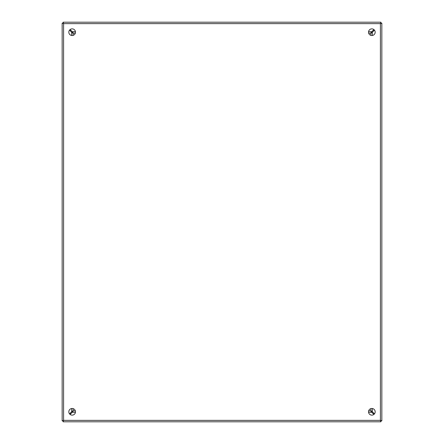 <?xml version="1.0" encoding="UTF-8"?>
<svg xmlns="http://www.w3.org/2000/svg" width="444" height="444" viewBox="0 0 444 444"><rect width="100%" height="100%" fill="white"/><g stroke="black" fill="none" stroke-linecap="round" stroke-linejoin="round"><path stroke-width="0.67" d="M72.15 35.52A3.33 3.33 0 0 1 68.82 32.19A3.33 3.33 0 0 1 72.15 28.86A3.33 3.33 0 0 1 75.48 32.19A3.33 3.33 0 0 1 72.15 35.52M72.15 415.14A3.33 3.33 0 0 1 68.82 411.81A3.33 3.33 0 0 1 72.15 408.48A3.33 3.33 0 0 1 75.48 411.81A3.33 3.33 0 0 1 72.15 415.14M371.85 35.52A3.33 3.33 0 0 1 368.52 32.19A3.33 3.33 0 0 1 371.85 28.86A3.33 3.33 0 0 1 375.18 32.19A3.33 3.33 0 0 1 371.85 35.52M371.85 415.14A3.33 3.33 0 0 1 368.52 411.81A3.33 3.33 0 0 1 371.85 408.48A3.33 3.33 0 0 1 375.18 411.81A3.33 3.33 0 0 1 371.85 415.14M381.84 23.46L381.84 23.16L380.88 23.16L380.88 22.2L63.12 22.2L63.12 23.16L63.597 23.637L63.12 23.16L62.16 23.16L62.16 420.84L63.597 420.363L63.12 420.84L63.597 420.363L63.12 421.8L380.88 421.8L380.403 420.363L380.88 420.84L380.403 420.363L381.84 420.84L381.84 23.16L380.403 23.637L380.88 23.16L380.403 23.637L380.88 22.2L63.12 22.2L63.597 23.637L62.16 23.16M63.42 421.8L63.12 421.8L63.12 420.84L62.16 420.84M381.84 420.84L380.88 420.84L380.88 421.8L380.58 421.8M69.53 413.864A253.119 253.119 0 0 1 71.673 411.721L73.11 410.7L73.127 408.624M73.127 35.376L73.11 33.3L71.673 32.279A253.119 253.119 0 0 1 69.53 30.137M373.904 414.43A253.119 253.119 0 0 1 371.761 412.287L370.74 410.85L368.664 410.833M75.336 410.833L73.26 410.85L72.239 412.287A253.119 253.119 0 0 1 70.097 414.43M374.47 30.137A253.119 253.119 0 0 1 372.327 32.279L370.89 33.3L370.873 35.376M370.873 408.624L370.89 410.7L372.327 411.721A253.119 253.119 0 0 1 374.47 413.864M70.097 29.57A253.119 253.119 0 0 1 72.239 31.713L73.26 33.15L75.336 33.167M368.664 33.167L370.74 33.15L371.761 31.713A253.119 253.119 0 0 1 373.904 29.57M72.211 32.373L72.727 32.906M72.727 411.094L72.211 411.627M371.134 411.233L371.667 411.749M72.333 411.749L72.866 411.233M371.273 32.906L371.789 32.373M371.789 411.627L371.273 411.094M371.667 32.251L371.134 32.767M72.866 32.767L72.333 32.251M70.346 30.958A6.66 6.66 0 0 1 70.918 30.386M373.082 30.386A6.66 6.66 0 0 1 373.654 30.958M373.654 413.042A6.66 6.66 0 0 1 373.082 413.614M70.918 413.614A6.66 6.66 0 0 1 70.346 413.042M63.597 23.637L380.403 23.637L380.403 420.363L63.597 420.363L63.597 23.637M71.673 411.721L71.673 408.513M71.673 35.487L71.673 32.279M371.761 412.287L368.553 412.287M75.447 412.287L72.239 412.287M372.327 32.279L372.327 35.487M372.327 408.513L372.327 411.721M72.239 31.713L75.447 31.713M368.553 31.713L371.761 31.713"/></g></svg>
